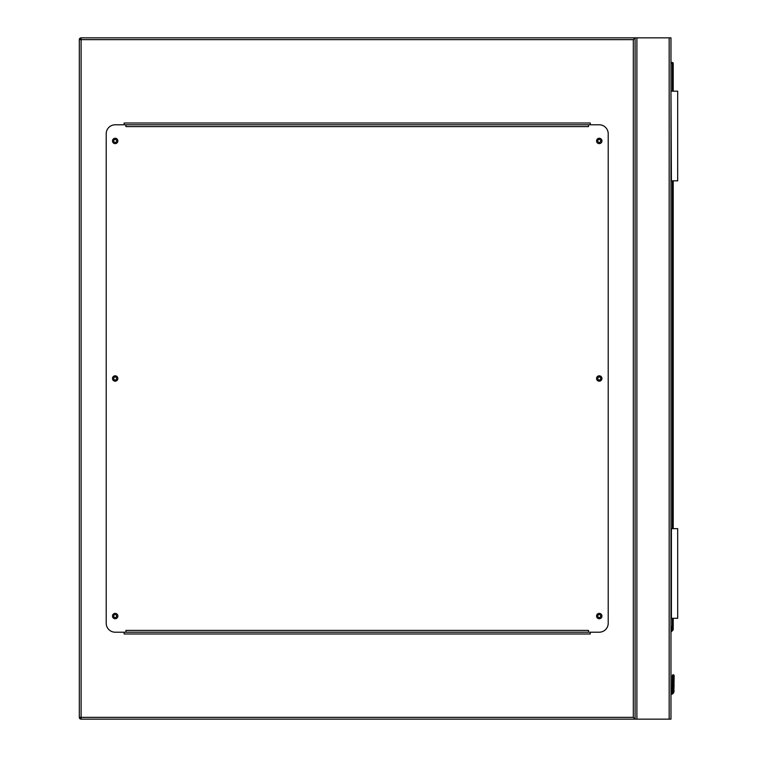 <?xml version="1.0" encoding="UTF-8"?>
<svg xmlns="http://www.w3.org/2000/svg" width="757" height="757" viewBox="0 0 757 757"><rect width="100%" height="100%" fill="white"/><g stroke="black" fill="none" stroke-linecap="round" stroke-linejoin="round"><path stroke-width="1.14" d="M633.316 39.638L81.103 39.638L81.103 37.85L670.967 37.85L670.967 719.15L81.103 719.15L81.103 717.362L633.316 717.362L633.316 39.638L635.104 37.85L635.104 719.15L633.316 717.362M600.727 616.056A1.476 1.476 0 0 0 599.251 614.58A1.476 1.476 0 0 0 597.775 616.056A1.476 1.476 0 0 0 599.251 617.542A1.476 1.476 0 0 0 600.727 616.056M600.727 378.5A1.476 1.476 0 0 0 599.251 377.024A1.476 1.476 0 0 0 597.775 378.5A1.476 1.476 0 0 0 599.251 379.976A1.476 1.476 0 0 0 600.727 378.5M600.727 140.944A1.476 1.476 0 0 0 599.251 139.458A1.476 1.476 0 0 0 597.775 140.944A1.476 1.476 0 0 0 599.251 142.42A1.476 1.476 0 0 0 600.727 140.944M116.644 140.944A1.476 1.476 0 0 0 115.168 139.458A1.476 1.476 0 0 0 113.692 140.944A1.476 1.476 0 0 0 115.168 142.42A1.476 1.476 0 0 0 116.644 140.944M116.644 378.5A1.476 1.476 0 0 0 115.168 377.024A1.476 1.476 0 0 0 113.692 378.5A1.476 1.476 0 0 0 115.168 379.976A1.476 1.476 0 0 0 116.644 378.5M116.644 616.056A1.476 1.476 0 0 0 115.168 614.58A1.476 1.476 0 0 0 113.692 616.056A1.476 1.476 0 0 0 115.168 617.542A1.476 1.476 0 0 0 116.644 616.056M81.103 719.15A1.788 1.788 0 0 1 79.315 717.362A1.788 1.788 0 0 0 81.103 719.15L79.315 717.362L79.315 39.638L81.103 37.85A1.788 1.788 0 0 0 79.315 39.638A1.788 1.788 0 0 1 81.103 37.85M635.104 37.85L635.104 719.15M590.29 124.801L590.29 123.013L124.129 123.013L124.129 124.801M124.129 632.199L124.129 633.988L590.29 633.988L590.29 632.199M117.855 616.056A2.687 2.687 0 0 0 115.168 613.369A2.687 2.687 0 0 0 112.481 616.056A2.687 2.687 0 0 0 115.168 618.743A2.687 2.687 0 0 0 117.855 616.056M117.855 378.5A2.687 2.687 0 0 0 115.168 375.813A2.687 2.687 0 0 0 112.481 378.5A2.687 2.687 0 0 0 115.168 381.187A2.687 2.687 0 0 0 117.855 378.5M117.855 140.944A2.687 2.687 0 0 0 115.168 138.257A2.687 2.687 0 0 0 112.481 140.944A2.687 2.687 0 0 0 115.168 143.631A2.687 2.687 0 0 0 117.855 140.944M601.938 140.944A2.687 2.687 0 0 0 599.251 138.257A2.687 2.687 0 0 0 596.563 140.944A2.687 2.687 0 0 0 599.251 143.631A2.687 2.687 0 0 0 601.938 140.944M601.938 378.5A2.687 2.687 0 0 0 599.251 375.813A2.687 2.687 0 0 0 596.563 378.5A2.687 2.687 0 0 0 599.251 381.187A2.687 2.687 0 0 0 601.938 378.5M601.938 616.056A2.687 2.687 0 0 0 599.251 613.369A2.687 2.687 0 0 0 596.563 616.056A2.687 2.687 0 0 0 599.251 618.743A2.687 2.687 0 0 0 601.938 616.056M588.492 124.801L588.492 126.599L125.927 126.599L125.927 124.801L115.168 124.801A8.961 8.961 0 0 0 106.207 133.771L106.207 623.229A8.961 8.961 0 0 0 115.168 632.199L125.927 632.199L125.927 630.401L588.492 630.401L588.492 632.199L599.251 632.199A8.961 8.961 0 0 0 608.212 623.229L608.212 133.771A8.961 8.961 0 0 0 599.251 124.801L125.927 124.801M588.492 632.199L125.927 632.199M670.967 626.588L671.686 626.692L670.967 631.518M674.146 675.67L673.21 674.733L672.263 675.67L674.146 675.67L673.21 674.733L672.263 675.67L672.131 691.586A1.703 1.703 0 0 1 670.967 692.57A1.703 1.703 0 0 0 672.131 691.586L672.263 675.67L673.21 674.733L672.263 675.67A0.899 0.634 180 0 1 673.162 675.036L673.162 685.596L673.247 675.036A0.899 0.634 -0 0 1 674.146 675.67L673.21 674.733L672.538 675.007L673.21 674.733L674.146 675.67L673.881 692.277A3.586 3.586 0 0 1 670.967 694.472A3.586 3.586 0 0 0 673.881 692.277L673.049 691.936L673.247 690.8L673.049 691.936L673.247 690.8L674.146 690.914M670.967 62.5L672.311 62.5A0.899 0.899 0 0 1 673.21 63.399L673.21 91.19M673.21 180.838L673.21 528.651M673.21 618.299L673.21 629.493A0.899 0.899 0 0 1 672.945 630.127L670.967 632.104M672.263 686.23A0.899 0.634 180 0 1 673.162 685.596L673.162 690.8L672.954 691.936L672.131 691.586A1.703 1.703 0 0 1 670.967 692.57A1.703 1.703 0 0 0 672.131 691.586A1.703 1.703 0 0 1 670.967 692.57A1.703 1.703 0 0 0 672.131 691.586A1.703 1.703 0 0 1 670.967 692.57A1.703 1.703 0 0 0 672.131 691.586M673.162 690.8L672.263 690.914M672.945 630.127L672.311 629.493L672.311 618.299M671.412 618.299L671.412 528.651L677.685 528.651L677.685 618.299L670.967 618.299M671.412 91.19L677.685 91.19L677.685 180.838L671.412 180.838L670.967 91.19M669.169 37.85L669.169 719.15M636.902 37.85L636.902 719.15M79.315 39.638L81.103 39.638L81.103 717.362L79.315 717.362M673.881 692.277A3.586 3.586 0 0 1 670.967 694.472A3.586 3.586 0 0 0 673.881 692.277M670.967 693.573A2.687 2.687 0 0 0 673.049 691.936L672.954 691.936A2.602 2.602 0 0 1 670.967 693.478M671.09 630.713L673.21 629.493M672.311 528.651L672.311 180.838M672.311 91.19L672.311 63.399L670.967 63.399M673.247 690.8L673.247 685.596A0.899 0.634 -0 0 1 674.146 686.23M672.311 62.5L672.311 63.399L673.21 63.399M673.872 675.007L673.21 674.733L673.872 675.007"/></g></svg>
